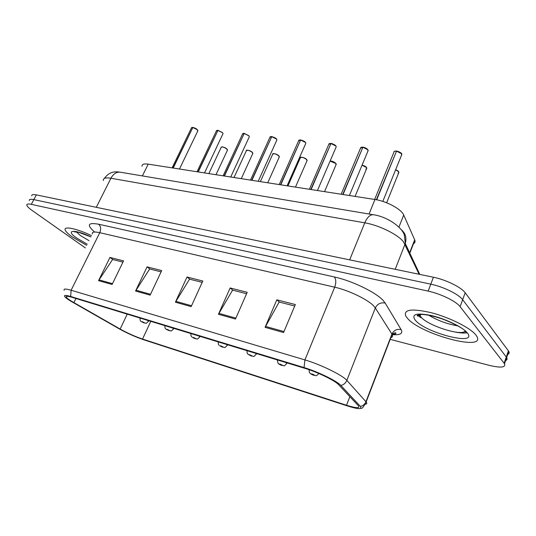 <?xml version="1.0" encoding="UTF-8"?>
<svg xmlns="http://www.w3.org/2000/svg" width="536" height="536" viewBox="0 0 536 536"><rect width="100%" height="100%" fill="white"/><g stroke="black" fill="none" stroke-linecap="round" stroke-linejoin="round"><path stroke-width="0.8" d="M142.027 166.287C141.893 164.271 143.95 163.554 148.197 164.143L374.966 199.506C386.49 201.127 401.551 209.295 403.722 215.016L414.844 240.208C415.353 241.763 414.891 242.942 413.47 243.739M72.233 236.905L86.671 245.327L72.233 236.905C68.038 233.924 65.68 231.585 65.151 229.877C65.68 231.585 68.038 233.924 72.233 236.905M407.507 318.344C420.653 334.384 486.889 352.172 476.651 336.099L475.841 334.946C470.414 327.898 449.784 317.533 431.581 312.783C412.017 308.3 403.407 309.373 405.745 315.992L407.507 318.344C420.653 334.384 486.889 352.172 476.651 336.099L475.841 334.946C470.414 327.898 449.784 317.533 431.581 312.783C412.017 308.3 403.407 309.373 405.745 315.992L407.507 318.344M71.476 301.212C68.648 299.457 66.953 298.123 66.384 297.219C65.74 295.973 67.596 295.993 71.945 297.279L305.138 368.413C317.587 372.111 335.194 380.694 338.638 384.701L358.53 405.92C360.085 408.452 356.078 408.231 346.511 405.25L142.529 339.067C135.065 336.521 127.602 333.178 120.144 329.05L71.476 301.212M70.196 300.817L119.072 328.762C127.246 333.285 135.414 336.943 143.594 339.73L347.395 405.92C354.919 408.325 359.435 409.102 360.929 408.251L360.406 406.422L340.863 385.471C337.117 381.089 317.727 371.636 304.053 367.575L70.665 296.482C64.179 294.639 62.786 295.236 66.471 298.284L70.196 300.817M507.699 354.443C509.227 353.834 509.582 352.809 508.765 351.348L465.181 292.777L462.655 299.711C458.809 294.304 443.279 286.706 430.797 284.16L33.822 199.613C30.606 198.963 29.098 199.271 29.306 200.551C29.098 199.271 30.606 198.963 33.822 199.613L430.797 284.16C443.279 286.706 458.809 294.304 462.655 299.711L506.286 357.01L462.655 299.711L460.116 306.672C456.23 301.339 440.659 293.741 428.17 291.122L31.323 204.35C28.107 203.687 26.612 203.975 26.834 205.228C27.175 206.454 28.911 208.169 32.019 210.38L85.371 247.92M505.609 360.547C507.13 359.971 507.471 358.966 506.641 357.532L506.286 357.01L506.641 357.532C507.471 358.966 507.13 359.971 505.609 360.547M283.571 332.521L295.336 304.542L276.817 299.838L265.072 327.335L283.571 332.521M294.72 306.009L279.169 302.036L265.072 327.335M279.477 302.116L276.817 299.838M235.485 319.047L247.203 292.308L230.138 287.973L218.447 314.27L235.485 319.047M246.587 293.715L232.59 290.137L218.447 314.27M232.919 290.224L230.138 287.973M112.111 284.462L123.555 260.885L109.947 257.427L98.55 280.663L112.111 284.462M122.952 262.124L112.594 259.478L98.55 280.663M112.942 259.565L109.947 257.427M150.147 295.128L161.698 270.58L147.065 266.861L135.554 291.035L150.147 295.128M161.095 271.873L149.671 268.951L135.554 291.035M150.006 269.038L147.065 266.861M191.151 306.619L202.802 281.025L187.017 277.012L175.406 302.204L191.151 306.619M202.186 282.372L189.556 279.142L175.406 302.204M189.891 279.229L187.017 277.012M91.529 235.626C76.715 228.557 63.71 225.844 65.151 229.877C63.71 225.844 76.715 228.557 91.529 235.626M390.195 339.355L489.08 365.304C500.738 368.091 505.884 367.569 504.51 363.736L460.116 306.672M465.181 292.777C461.375 287.296 445.892 279.705 433.416 277.233L36.314 194.883C33.091 194.253 31.577 194.588 31.765 195.888M392.66 333.908L393.397 334.096M197.677 131.193L197.288 129.725L192.846 127.488L197.248 129.612M192.833 127.521L173.007 168.009M192.846 127.488L173.235 168.043M147.413 320.3L148.532 321.205C145.022 324.823 146.475 322.672 144.432 323.027L144.117 322.572C142.234 321.593 141.504 321.372 141.919 321.895L143.956 322.826M143.862 322.799L144.264 322.98M222.788 134.161L223.023 133.658L222.467 132.687L217.938 130.402L222.42 132.573M217.918 130.442L198.005 171.909M217.938 130.402L198.246 171.949M249.079 137.27L249.334 136.714L248.818 135.789L244.208 133.451L248.771 135.668M244.181 133.504L224.189 175.989M244.208 133.451L224.443 176.029M276.63 140.526L276.911 139.909L276.442 139.038L271.745 136.647L276.388 138.918M271.712 136.707L251.659 180.277M271.745 136.647L251.92 180.317M305.54 143.936L305.842 143.253L305.426 142.449L300.629 139.996L305.366 142.321M300.596 140.077L280.495 184.773M300.629 139.996L280.777 184.82M172.498 327.952L173.557 328.816C169.946 332.561 171.62 330.35 169.336 330.712L169.088 330.27C167.192 329.278 166.421 329.037 166.79 329.56L168.867 330.511M168.766 330.484L169.168 330.665M198.823 335.985L199.801 336.802C196.189 340.648 197.918 338.424 195.452 338.772L194.99 338.571L195.285 338.337C193.362 337.332 192.558 337.084 192.866 337.593L194.99 338.571M194.883 338.538L195.285 338.719M226.46 344.413L227.371 345.184C223.686 349.171 225.529 346.893 222.875 347.234L222.427 347.033L222.795 346.819C220.859 345.794 220.008 345.532 220.256 346.035L222.427 347.033M222.313 347L222.708 347.181M335.911 147.521L336.24 146.764L335.871 146.026L330.98 143.521L335.804 145.899M330.94 143.614L310.82 189.503M330.98 143.521L311.115 189.55M367.857 151.279L367.89 149.792L362.906 147.226L367.823 149.665M362.859 147.34L342.739 194.481M362.906 147.226L343.047 194.528M401.504 155.246L401.611 153.758L396.526 151.132L401.538 153.624M396.473 151.266L376.373 199.747M396.526 151.132L376.694 199.814M255.531 353.278L256.355 353.995C252.65 358.095 254.607 355.81 251.712 356.125L251.263 355.931L251.719 355.73C249.763 354.691 248.871 354.417 249.046 354.906L251.263 355.931M251.15 355.897L251.538 356.078M286.137 362.617L286.881 363.267C283.075 367.676 284.75 365.096 282.063 365.492L281.628 365.297L282.177 365.117C280.201 364.058 279.263 363.77 279.363 364.252L281.628 365.297M281.507 365.257L281.889 365.438M318.887 373.505C315.007 377.29 317.124 375.1 314.056 375.361L313.634 375.167L314.284 375.012C312.294 373.94 311.302 373.632 311.315 374.095L313.634 375.167M313.506 375.126L313.882 375.307M142.388 175.915L148.197 164.143M409.645 252.771L414.683 239.806M398.945 227.096L403.722 215.016M369.043 214.018L374.966 199.506M94.651 232.028C86.45 224.912 87.783 222.306 98.644 224.215L334.337 276.965C336.119 279.356 336.24 282.774 334.699 287.195L99.776 232.691C94.316 231.498 91.837 231.934 92.346 233.991M334.337 276.965C351.857 280.703 375.977 292.368 383.22 300.542L385.203 303.088L401.116 329.607C403.159 333.6 400.191 335.268 392.225 334.611M340.863 385.471C343.69 384.781 345.687 383.086 346.852 380.386L375.314 307.952L373.686 305.942C367.75 299.51 348.648 290.298 334.699 287.195L304.917 359.911C320.541 364.44 342.712 375.3 346.852 380.386L366.155 401.96C367.167 403.24 366.932 403.997 365.445 404.231M360.406 406.422C363.04 405.799 364.889 404.231 365.947 401.719L391.923 334.075L375.314 307.952C377.398 303.858 380.694 302.237 385.203 303.088M304.053 367.575L304.917 359.911L71.114 290.231L70.665 296.482M64.179 290.278C63.409 288.69 65.72 288.67 71.114 290.231L99.776 232.691C101.224 229.153 100.842 226.326 98.644 224.215M428.17 291.122L433.416 277.233M31.323 204.35L36.314 194.883M504.148 363.22L508.409 350.819M390.818 337.727C392.56 337.151 392.988 336.032 392.104 334.377L391.923 334.075C393.839 330.25 396.901 328.762 401.116 329.607M346.511 405.25L349.861 396.66M73.888 302.646L75.938 298.498M120.144 329.05L127.226 314.143M142.529 339.067L150.797 321.332M191.553 305.741L175.862 301.359M150.549 294.284L136.01 290.224M112.506 283.658L98.999 279.879M235.887 318.129L218.902 313.379M283.98 331.563L265.528 326.411M419.125 274.271L403.541 241.917C398.054 234.554 379.066 225.18 364.775 222.835L110.925 178.247C105.599 177.396 103.066 178.166 103.334 180.552M96.279 207.318L110.925 178.247C113.27 173.972 116.292 171.935 119.99 172.15L120.687 172.27M395.206 269.313L405.296 243.471C406.878 237.763 405.444 233.086 401.002 229.455M419.775 274.405L405.296 243.471L404.526 236.135C403.729 228.691 388.392 216.712 373.116 214.708C369.94 214.681 367.16 217.388 364.775 222.835L349.66 259.866M104.306 178.475C109.887 170.803 115.95 171.654 119.99 172.15L373.733 214.809M197.302 129.665L197.784 130.382M192.618 127.461L191.372 128.071L172.11 167.869M191.942 127.481L192.652 127.421M227.304 150.509L226.983 149.162C224.088 147.031 222.125 146.496 221.093 147.547L208.846 173.597M221.629 146.971C223.324 146.817 225.093 147.507 226.942 149.055M148.76 320.709L148.425 321.446M226.996 149.109L227.405 149.725M76.3 231.793L80.346 235.505L89.01 240.651M90.912 236.858C74.055 228.839 64.796 229.937 76.561 237.957L87.227 244.222M222.48 132.633L222.902 133.283M217.696 130.369L216.343 131.045L197.027 171.755M216.946 130.402L217.73 130.328M248.831 135.735L249.207 136.318M243.954 133.417L242.48 134.161L223.123 175.828M243.123 133.451L243.987 133.377M276.455 138.992L276.77 139.501M271.477 136.613L269.869 137.43L250.486 180.089M270.546 136.653L271.511 136.566M305.433 142.409L305.688 142.831M300.354 139.963L298.599 140.868L279.209 184.572M299.316 140.017L300.388 139.916M252.637 153.859L252.376 152.512C249.394 150.301 247.364 149.765 246.285 150.904L234.024 177.523M246.848 150.274C248.637 150.1 250.466 150.804 252.329 152.398M173.771 328.34L173.436 329.084M252.389 152.459L252.744 153.015M279.135 157.363L278.934 156.01C275.866 153.718 273.762 153.189 272.623 154.415L260.362 181.63M273.226 153.732C275.115 153.537 277.005 154.254 278.881 155.896M200.008 336.347L199.673 337.097M278.948 155.963L279.249 156.452M306.88 161.028L306.746 159.674C303.577 157.296 301.4 156.773 300.2 158.1L287.946 185.932M300.837 157.35C302.847 157.128 304.796 157.865 306.692 159.554M227.559 344.748L227.231 345.512M306.76 159.634L307.007 160.05M418.382 314.203L420.157 315.932M463.546 332.019L466.333 331.831M417.752 315.074L420.753 317.701M455.265 332.059C460.364 333.05 464.344 333.291 467.204 332.782M419.608 314.525L421.035 317.091C427.896 325.767 462.715 336.762 465.288 330.853M428.733 315.202C437.657 320.548 447.292 324.086 457.623 325.821M467.265 332.863C462.803 327.174 445.597 318.84 431.453 315.543C416.351 312.589 410.978 314.156 415.346 320.253C425.785 333.104 478.682 346.477 467.265 332.863M330.685 143.487L328.762 144.479L309.399 189.282M329.533 143.548L330.719 143.44M362.597 147.192L360.487 148.284L341.164 194.233M361.298 147.259L362.631 147.139M401.812 154.482L401.665 154.844M396.198 151.092C394.55 150.998 393.779 151.4 393.886 152.298L374.644 199.452M394.744 151.179L396.231 151.038M335.971 164.867L335.905 163.52L330.082 161.088M330.096 161.061L335.844 163.393M256.53 353.586L256.215 354.356M365.847 169.115L366.805 168.17L366.497 167.554L362.061 165.168M362.088 165.108L366.436 167.42M287.035 362.892L286.726 363.669M398.02 173.342L398.905 172.324L398.65 171.788L395.615 169.778M386.623 202.782L398.905 172.324L398.657 171.734C398.429 171.165 397.424 170.488 395.648 169.704L398.576 171.654M409.819 253.139L414.844 240.208M66.384 297.219L66.833 296.321M360.929 408.251C361.947 408.935 363.689 406.837 366.155 401.96L392.104 334.377C394.275 332.97 395.474 332.467 395.702 332.856C396.406 333.781 395.313 334.196 392.419 334.096M504.51 363.736L508.765 351.348M179.473 169.021L197.891 130.744L197.295 129.645C196.431 128.72 194.977 127.983 192.92 127.434M191.506 127.689L192.692 127.407M221.221 147.172L222.326 146.884C224.51 147.36 226.065 148.097 226.989 149.088L227.512 150.067L215.988 174.716M139.996 318.036C140.017 320.253 140.425 321.399 141.223 321.466M141.739 321.828L144.104 322.927M75.167 231.666L74.357 231.86L78.846 232.349L90.879 236.912M204.504 172.92L223.023 133.658L222.474 132.606L218.011 130.342M216.49 130.617L217.77 130.315M230.721 177.014L249.334 136.714L248.825 135.709L244.282 133.39M242.634 133.692L244.027 133.364M258.218 181.302L276.911 139.909L276.449 138.965C276.489 138.462 274.948 137.665 271.812 136.586M270.03 136.915L271.551 136.553M287.095 185.804L305.842 143.253L305.433 142.375C305.078 141.611 303.503 140.8 300.703 139.936M298.766 140.291L300.428 139.903M246.419 150.489C245.548 149.578 250.942 150.549 252.382 152.438L252.858 153.363L241.28 178.655M164.84 325.613C164.9 327.932 165.289 329.077 166.006 329.064M166.582 329.479L169.008 330.612M272.77 153.959C271.993 153.061 277.367 153.892 278.941 155.936L279.377 156.814L267.745 182.783M190.89 333.566C190.85 335.536 191.211 336.688 191.982 337.01M192.645 337.513L195.124 338.665M300.354 157.597C299.53 156.787 304.877 157.262 306.753 159.607L307.148 160.425L295.47 187.111M218.246 341.908C218.239 343.971 218.567 345.11 219.244 345.338M220.015 345.941L222.547 347.127M420.519 314.444L420.036 315.724L418.187 316.126C419.052 316.153 413.357 315.691 421.892 314.418C427.326 314.672 434.281 316.24 442.756 319.128C454.28 323.496 460.726 327.623 462.019 328.354M317.446 190.535L336.24 146.764L335.878 145.959C336.092 145.551 332.481 143.467 331.047 143.46M328.95 143.849L330.759 143.427M349.392 195.519L368.205 150.449L366.919 148.774C367.368 148.827 364.199 147.226 362.973 147.159M360.674 147.588L362.664 147.125M382.811 201.409L401.879 154.328L401.625 153.711C402.235 153.638 398.67 151.199 396.593 151.065M394.081 151.534L396.272 151.025M330.109 161.035C332.106 160.974 334.042 161.778 335.911 163.453L336.253 164.204L324.548 191.64M247.002 350.678C247.022 352.815 247.317 353.941 247.887 354.068L251.377 356.025M362.088 165.101C364.849 166.006 366.316 166.803 366.51 167.487L366.805 168.17L355.08 196.404M277.266 359.911L278.023 363.214C278.11 363.73 280.529 365.023 281.722 365.385M309.138 369.719C309.118 371.589 309.326 372.614 309.761 372.808C310.177 373.84 312.897 374.992 313.714 375.26"/></g></svg>
